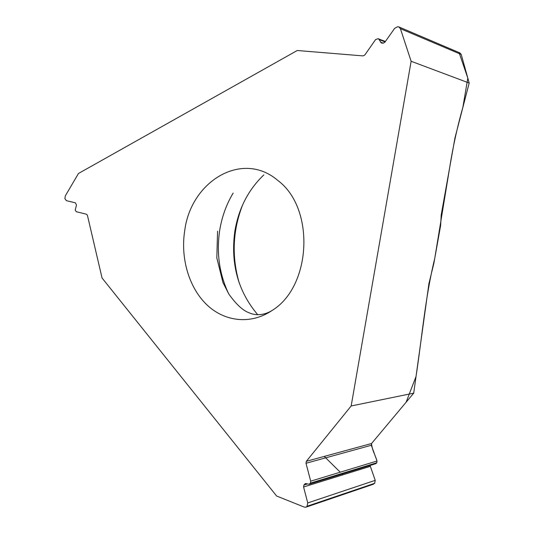 <?xml version="1.0" encoding="UTF-8"?>
<svg xmlns="http://www.w3.org/2000/svg" width="534" height="534" viewBox="0 0 534 534"><rect width="100%" height="100%" fill="white"/><g stroke="black" fill="none" stroke-linecap="round" stroke-linejoin="round"><path stroke-width="0.8" d="M385.401 41.492L378.085 38.695L375.576 39.589L364.815 54.989L363.087 55.903L297.244 50.51L78.478 173.477L65.308 195.885L64.908 198.648L66.403 200.677L75.361 202.813L76.502 205.016L75.221 209.982L76.242 211.704L86.521 214.234L87.422 215.322L102.054 278L276.619 496.013L304.287 507.113L305.902 507.193L306.983 506.452L373.593 484.158M351.165 405.967L411.127 61.263L469.186 83.05L455.015 137.712L441.211 214.882L440.637 225.468L433.855 263.362L428.929 283.587L413.71 393.157L351.165 405.967L306.342 461.303L305.995 463.272L310.715 481.174L377.044 461.002L376.804 462.764L375.682 463.719L309.199 484.191L305.421 483.57L303.913 485.026L303.572 486.988L307.744 502.941L306.983 506.452M184.684 230.888C190.765 181.186 242.423 149.78 278.027 180.619C315.173 208.307 311.542 286.538 271.993 310.541C250.793 324.866 224.56 321.768 206.751 304.7C188.936 287.566 180.419 258.289 184.684 230.888M378.526 38.795L381.356 42.994L383.098 43.187L384.874 42.239L394.673 28.322L397.683 26.707L398.845 26.914L400.413 28.676L411.127 61.263M398.845 26.914L459.867 52.906L461.236 54.468L469.186 83.05M413.71 393.157L371.564 443.507L371.324 445.269L377.044 461.002M303.572 486.988L370.162 466.382L370.049 465.454L375.222 480.34L374.641 483.464M310.715 481.174L310.374 483.15L309.199 484.191M257.742 314.72C238.017 291.417 230.394 263.516 234.88 231.002C238.731 208.347 248.383 189.65 263.836 174.912M324.258 456.41L340.238 472.196M342.12 474.052L342.895 474.819M374.127 463.585L374.868 463.739M374.921 463.752C379.267 463.005 375.382 457.438 374.628 454.367C372.912 450.696 371.878 447.091 371.524 443.554M306.342 461.303L371.564 443.507L406.127 402.222L416.006 376.57C422.014 337.882 425.024 298.119 434.736 258.449L449.661 167.663C452.919 146.977 457.331 126.825 462.885 107.214L467.817 78.124L459.133 52.733M400.413 28.676L461.236 54.468M380.442 42.086L383.285 43.187M379.427 39.696L385.101 41.919M305.995 463.272L371.324 445.269M307.17 506.219L374.821 483.257M307.744 502.941L375.222 480.34M303.913 485.026L307.484 483.931M304.72 484.044L306.222 483.584M309.907 483.717L376.363 463.278M310.374 483.15L376.804 462.764M233.138 193.101C226.376 204.402 221.904 216.811 219.708 230.321C216.323 252.842 219.32 274.015 228.699 293.847M241.648 207.145C232.791 231.309 231.723 255.819 238.444 280.67M217.565 231.149L216.831 257.902L222.978 282.613L228.806 294.007C236.068 304.26 242.83 310.528 249.091 312.797C257.261 316.415 265.692 314.399 271.993 310.541M373.56 484.171L305.902 507.193M242.69 204.736C232.657 230.488 231.522 256.627 239.279 283.16"/></g></svg>
